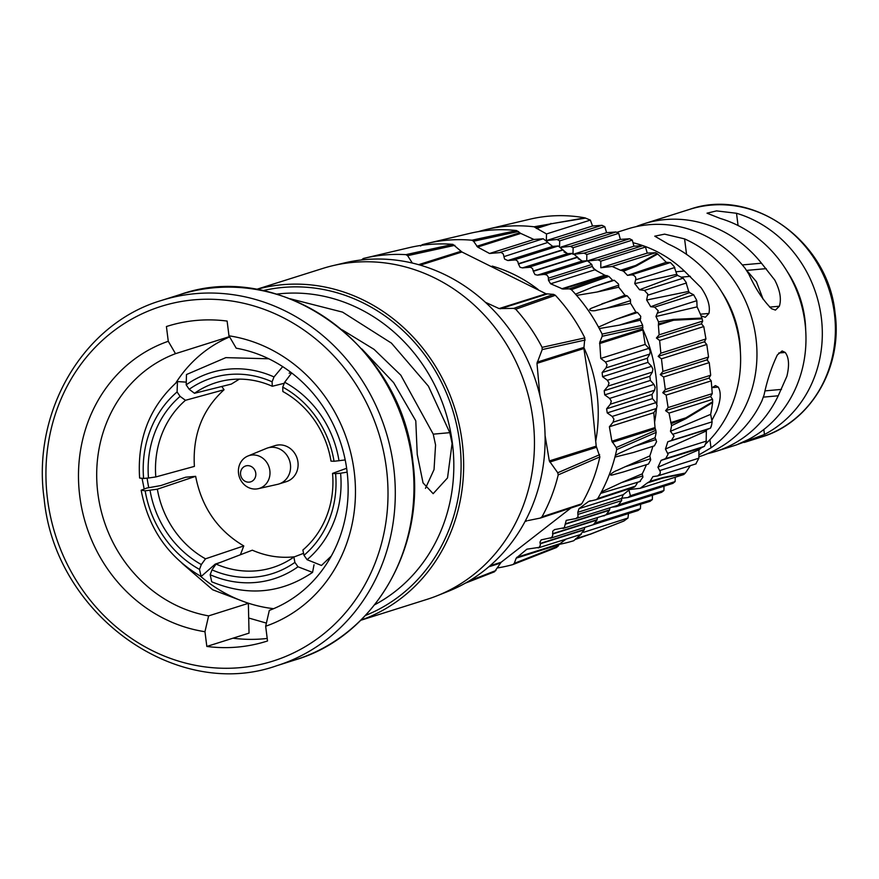 <?xml version="1.0" encoding="UTF-8"?>
<svg xmlns="http://www.w3.org/2000/svg" width="879" height="879" viewBox="0 0 879 879"><rect width="100%" height="100%" fill="white"/><g stroke="black" fill="none" stroke-linecap="round" stroke-linejoin="round"><path stroke-width="1.32" d="M712.034 420.074L716.605 411.207C720.78 400.341 721.329 392.309 718.253 387.09L715.462 385.595L711.836 387.815M707.529 453.652A119.346 108.776 -107.5 0 0 715.803 451.421A119.346 108.776 -107.5 0 0 778.223 395.792L786.892 376.245C789.518 365.29 788.957 357.357 785.189 352.435L782.112 350.974L777.366 354.907C771.575 366.982 767.147 380.31 764.082 394.891L761.884 400.945A119.346 108.776 72.5 0 1 699.464 456.586L699.091 456.706M635.88 226.738A119.346 108.776 72.5 0 1 643.944 223.804A119.346 108.776 72.5 0 1 761.478 263.206L774.74 280.027C780.047 290.29 781.585 299.025 779.354 306.233L775.454 310.089L771.52 308.705C763.17 300.431 755.599 288.905 748.82 274.127L745.139 268.359A119.346 108.776 -107.5 0 0 627.606 228.958L616.772 232.375M763.159 299.31L756.401 281.687L747.699 271.545M633.067 242.747A119.346 108.776 72.5 0 1 684.356 271.018L700.981 287.543C707.771 297.41 710.43 306.046 708.946 313.44L705.332 317.275L701.112 315.913M689.685 209.356C752.545 186.996 828.227 241.121 835.05 313.001C842.917 367.609 810.383 422.634 761.555 436.984A119.346 108.776 -107.5 0 0 834.38 313.363A119.346 108.776 -107.5 0 0 689.685 209.356L643.944 223.804M704.749 341.129A119.346 108.776 72.5 0 1 705.057 342.535M699.201 454.74L710.979 447.84A119.346 108.776 -107.5 0 0 755.951 338.118A119.346 108.776 -107.5 0 0 684.587 238.89L664.59 234.144L654.767 236.176L668.249 244.043A119.346 108.776 72.5 0 1 739.613 343.271A119.346 108.776 72.5 0 1 705.606 443.994M737.118 444.664L764.455 434.479A119.346 108.776 -107.5 0 0 821.305 317.484A119.346 108.776 -107.5 0 0 736.514 213.267L716.539 210.894L707.024 213.179L720.176 218.421A119.346 108.776 72.5 0 1 804.966 322.648A119.346 108.776 72.5 0 1 748.128 439.643L736.382 444.928L715.803 451.421M787.112 271.369A101.305 92.328 72.5 0 1 804.867 318.967A101.305 92.328 72.5 0 1 805.702 330.273M721.758 292.004A101.305 92.328 72.5 0 1 739.514 339.602A101.305 92.328 72.5 0 1 740.349 350.908M701.387 447.774A119.346 108.776 72.5 0 1 698.97 449.751M707.496 358.819A119.346 108.776 72.5 0 1 707.65 360.775M269.853 470.595A17.184 15.657 -107.5 0 0 247.878 456.036A17.184 15.657 -107.5 0 0 238.539 473.418A17.184 15.657 -107.5 0 0 258.195 488.702A17.184 15.657 -107.5 0 0 269.853 470.595M258.195 488.702L277.621 484.34A18.877 17.206 -107.5 0 0 278.907 483.988A18.877 17.206 -107.5 0 0 290.422 464.442A18.877 17.206 -107.5 0 0 267.546 447.993A18.877 17.206 -107.5 0 0 266.293 448.455L247.878 456.036M255.767 473.221A8.329 7.592 -107.5 0 0 247.131 465.672A8.329 7.592 -107.5 0 0 240.593 474.594A8.329 7.592 -107.5 0 0 249.218 482.142A8.329 7.592 -107.5 0 0 255.767 473.221M278.907 483.988L286.433 481.615A18.877 17.206 -107.5 0 0 297.948 462.068A18.877 17.206 -107.5 0 0 275.072 445.62L267.546 447.993M342.184 329.845L374.025 349.348L400.802 375.157L433.237 434.16L435.566 444.95L434.039 469.595L425.458 488.328M303.574 553.33L293.872 557.044L294.894 562.384A98.25 89.317 69.1 0 1 254.954 577.118A98.25 89.317 69.1 0 1 212.004 569.867L216.047 564.065A92.702 84.274 -110.9 0 0 256.36 570.823A92.702 84.274 -110.9 0 0 276.984 566.054A92.702 84.274 -110.9 0 0 293.872 557.044M294.586 556.77L292.542 556.978C278.808 558.165 265.403 555.902 252.328 550.188L216.047 564.065M584.909 217.86L534.08 226.793A161.736 147.408 -107.5 0 0 486.57 229.43L530.004 219.19A158.418 144.376 72.5 0 1 584.909 217.86L590.358 220.102L592.556 226.002L601.95 225.31L604.785 226.639L606.587 232.66L615.959 231.979L618.717 233.331L620.354 239.407L629.606 238.758L632.298 240.132L633.924 246.208L642.89 245.659L645.494 247.054L647.252 253.097L655.624 252.734L657.635 254.009A158.418 144.376 72.5 0 1 666.26 262.305L670.446 262.546L674.116 266.535L670.446 262.546L631.397 274.874L633.396 275.105L635.407 276.83L635.88 278.61L634.726 283.631A161.736 147.408 -107.5 0 1 639.527 289.751L644.395 290.422L647.812 294.113L646.636 300.036A161.736 147.408 -107.5 0 1 650.702 306.727L654.613 307.134L658.25 310.814L655.954 316.517A161.736 147.408 -107.5 0 1 658.481 321.824L658.536 323.868L673.534 320.242L658.371 325.032L658.536 323.868M702.673 321.099L701.42 323.824L703.771 326.559L705.936 338.953L704.376 341.788L706.793 344.491L708.54 357.028L706.848 359.896L709.243 362.609L663.623 377.014L660.283 374.597L662.92 371.432L661.458 358.808L658.173 356.369L660.854 353.193L659.635 340.492L656.415 338.03L659.14 334.833L702.673 321.099L701.947 318.077A158.418 144.376 72.5 0 0 697.08 306.87L696.816 300.684L695.937 298.904L693.663 294.806L689.433 292.619A158.418 144.376 72.5 0 0 688.696 291.41L685.917 282.082L683.159 278.182L677.643 275.413A158.418 144.376 72.5 0 0 676.775 274.314L674.116 266.535M685.917 282.082L683.159 278.182L644.395 290.422M696.41 299.75L693.663 294.806L654.613 307.134M657.767 313.012L696.816 300.684L695.937 298.904M503.909 256.305L503.184 253.833L501.206 252.493L489.537 253.482L477.627 247.054L473.572 241.231L471.913 240.22A166.252 151.529 -107.5 0 0 427.392 243.373L469.957 233.342A163 148.562 72.5 0 1 516.61 230.551L520.764 233.429L533.938 239.462L543.233 238.758L547.925 242.417L503.909 256.646L547.925 242.417M548.013 242.725L552.671 246.384L507.875 260.525L515.687 259.909L517.709 261.25L518.445 264.03L562.945 249.988L558.264 245.988L552.671 246.384M562.945 249.988L567.493 253.679L522.522 267.886L530.466 267.227L532.553 268.578L533.311 271.314L577.558 257.349L572.987 253.317L567.493 253.679M577.558 257.349L582.019 261.074L537.487 275.138L544.233 274.38L546.782 274.951L548.276 276.94L548.474 280.313L592.314 266.48L591.798 264.491L587.414 260.744L582.019 261.074M592.314 266.48L594.852 269.809L604.807 275.204L608.872 276.402A163 148.562 72.5 0 1 612.674 280.368L614.333 280.269L618.552 284.082L618.673 285.225L597.368 291.949L576.591 295.399A166.252 151.529 -107.5 0 1 598.5 327.087L599.291 328.559A166.252 151.529 -107.5 0 1 602.115 334.108L602.181 336.272L599.742 342.381L642.681 328.823L645.175 344.414L600.764 358.434L605.499 362.038L607.059 364.796L606.07 367.861L602.126 372.531L602.565 376.706L607.389 380.277L609.004 383.013L608.059 386.068L604.192 390.715L604.719 394.869L609.619 398.418L611.29 401.132L610.411 404.164L606.62 408.79L652.009 394.462L652.449 398.637L607.224 412.91L606.62 408.79M642.681 328.823L642.659 325.252A163 148.562 72.5 0 0 640.231 320.22L640.758 316.33L637.55 312.517L635.88 312.111A163 148.562 72.5 0 0 630.551 303.365L630.441 299.596L627.232 295.838L624.914 295.223A163 148.562 72.5 0 0 618.651 287.202L618.673 285.225M652.009 394.462L654.602 390.21L655.163 387.287L653.932 384.431L650.383 380.453L649.856 376.3L652.372 372.081L652.877 369.169L651.581 366.334L647.955 362.379L647.351 358.258L649.79 354.061L650.24 351.161L648.9 348.337L645.175 344.414M656.778 404.098A145.716 132.806 -107.5 0 0 655.822 375.146A145.716 132.806 -107.5 0 0 642.67 328.922M596.94 270.93A145.716 132.806 -107.5 0 0 592.94 267.963M582.337 261.052A145.716 132.806 -107.5 0 0 578.129 258.668M567.911 253.657A145.716 132.806 -107.5 0 0 564.054 252.031M659.14 334.833L658.371 325.032M621.629 270.479L620.486 270.249L635.66 265.458L621.629 270.479L623.497 271.226A161.736 147.408 -107.5 0 1 627.507 275.369L631.397 274.874M620.486 270.249L612.158 266.458L600.807 267.754L600.786 261.173L597.973 259.843L588.578 260.898M586.765 261.096L586.82 254.492L584.052 253.141L575.426 254.086M572.998 254.35L573.119 247.724L570.405 246.362L561.439 247.318M559.56 246.153L559.681 240.879L557.033 239.495L546.32 240.593L546.518 233.946L535.652 227.76L551.605 223.695L536.443 228.485M534.08 226.793L535.652 227.76M486.57 229.43A161.736 147.408 -107.5 0 0 478.341 231.638M595.786 440.764A145.716 132.806 -107.5 0 0 597.006 393.715A145.716 132.806 -107.5 0 0 583.854 347.491M538.135 289.499A145.716 132.806 -107.5 0 0 492.174 266.095M600.764 358.434L599.742 342.381M605.796 275.49L562.857 289.048L569.383 288.85L571.361 289.641A166.252 151.529 -107.5 0 1 575.503 294.168L576.591 295.399M562.857 289.048L550.628 283.774L548.474 280.313M537.487 275.138L534.97 274.567L533.311 271.314M522.522 267.886L520.082 267.315L518.445 264.03M507.875 260.525L504.645 259.129L503.909 256.646M427.392 243.373A166.252 151.529 -107.5 0 0 422.217 244.703L420.58 246.021M412.328 263.052L407.625 255.668L405.9 254.646A171.064 155.913 -107.5 0 0 364.444 258.217L409.262 247.647A167.647 152.792 72.5 0 1 452.894 244.362L461.947 251.998L545.991 293.773L553.616 294.388L555.363 295.289A167.647 152.792 72.5 0 1 584.832 337.899L583.876 348.545L591.303 396.945L596.204 446.136L599.863 456.893A167.647 152.792 72.5 0 1 581.7 503.81L541.969 516.852A171.064 155.913 -107.5 0 0 558.209 474.891L557.747 472.759L549.309 460.937L545.079 435.49M539.904 395.616L536.981 363.346L542.189 349.589L542.101 347.359A171.064 155.913 -107.5 0 0 515.742 309.232L513.699 308.386L499.107 308.573L485.395 302.288M364.444 258.217A171.064 155.913 -107.5 0 0 363.302 258.492L361.5 259.953M332.998 265.634L344.7 262.876A172.581 157.286 72.5 0 1 543.651 416.086A172.581 157.286 72.5 0 1 448.378 591.259L437.215 595.72A173.471 158.099 -107.5 0 0 532.982 419.635A173.471 158.099 -107.5 0 0 332.998 265.634A173.471 158.099 -107.5 0 0 322.681 268.469L256.327 289.422M360.906 620.145A173.471 158.099 -107.5 0 0 462.178 441.983A173.471 158.099 -107.5 0 0 256.503 289.455M290.114 298.761L342.557 312.122L391.43 343.118L428.403 386.167L449.806 432.666L452.092 443.455L447.521 477.923L433.16 493.679L423.052 482.912L417.239 454.465L415.789 420.832L393.66 382.673L361.862 348.963M266.392 623.101L248.691 618.014M181.975 563.241L212.663 589.765L248.361 603.335L249.043 633.122L232.968 638.198A165.142 150.518 -107.5 0 0 267.205 638.451M236.209 348.194L228.979 335.811L227.112 321.066A165.142 150.518 -107.5 0 0 167.252 326.274A165.142 150.518 -107.5 0 0 166.417 326.538L168.274 341.283L175.503 353.677A136.695 124.587 -107.5 0 0 97.855 493.273A136.695 124.587 -107.5 0 0 208.631 615.882L204.961 631.704L206.829 646.45A165.142 150.518 -107.5 0 0 266.689 641.241A165.142 150.518 -107.5 0 0 267.524 640.967L265.667 626.233L269.326 610.4A136.695 124.587 -107.5 0 0 346.985 470.803A136.695 124.587 -107.5 0 0 236.209 348.194M265.667 626.233A150.573 137.234 -107.5 0 0 354.182 471.375A150.573 137.234 -107.5 0 0 228.979 335.811M648.482 464.024L623.145 472.023L648.482 464.024L650.691 459.827L649.823 455.937L625.189 466.738L650.526 458.739M623.145 472.023L613.102 474.759C606.752 476.594 613.905 471.276 617.124 470.419L625.189 466.738M630.551 303.365L596.885 310.188C593.655 311.584 585.766 310.43 592.061 307.969L624.914 295.223M639.758 481.527L642.934 477.11L642.23 473.858L621.464 482.637L642.769 475.913M640.428 481.406L600.676 493.372L601.423 491.976L621.464 482.637M654.394 445.851L633.089 452.586L654.394 445.851L656.591 441.654L655.075 437.731L634.704 446.268L656.009 439.544M633.089 452.586L614.926 457.091L615.333 455.52L618.387 453.718L634.704 446.268M640.231 320.22L619.398 325.131L599.291 328.559M655.075 437.731A163 148.562 72.5 0 0 656.195 432.38L616.706 449.587L616.234 447.521L611.883 441.192L655.02 427.568L653.811 412.723L656.492 408.46L657.107 405.505L655.921 402.637L652.449 398.637M607.224 412.91L612.202 416.437L613.927 419.14L613.092 422.162L609.389 426.754L653.811 412.723M699.519 448.576A158.418 144.376 72.5 0 1 698.937 449.806L657.921 467.21A161.736 147.408 -107.5 0 0 661.074 460.376L699.519 448.576L704.398 446.367L706.167 442.313L706.331 430.963L665.458 449.048A161.736 147.408 -107.5 0 0 667.765 441.785L706.749 429.644A158.418 144.376 72.5 0 1 706.331 430.963M665.458 449.048L668.062 454.344L665.645 458.607L661.074 460.376M695.871 463.815L698.871 458.19L698.937 449.806M657.921 467.21L660.261 471.638L660.162 473.66L657.69 475.957L652.921 476.572A161.736 147.408 -107.5 0 1 650.031 481.34L647.351 482.923L662.524 478.132L647.351 482.923L640.187 488.306L628.826 489.614L630.419 495.701L675.116 481.582L672.918 483.362L628.002 497.536L630.419 495.701M706.749 429.644L710.507 428.139L711.671 424.678L712.122 421.832L710.65 414.361L670.457 431.281A161.736 147.408 -107.5 0 0 671.6 425.645L685.884 418.69L712.616 402.538A158.418 144.376 72.5 0 1 710.65 414.361M670.457 431.281L674.072 436.138L671.457 440.467L667.765 441.785M229.639 336.932A136.695 124.587 -107.5 0 0 175.8 383.013M147.112 478.143A147.013 133.993 -107.5 0 0 148.749 487.625M200.203 575.998A147.013 133.993 -107.5 0 0 273.633 608.686M240.374 554.759L243.791 545.936C217.728 530.531 201.676 507.315 195.643 476.319L185.634 477.22L160.89 485.549L146.716 488.076L141.156 490.207L145.167 490.834L157.352 489.196A92.702 83.549 -108.6 0 0 205.499 558.824L201.335 564.56A98.25 88.548 71.4 0 1 150.056 490.405M155.803 476.945L148.485 478.011A98.25 88.757 74.7 0 1 180.085 396.385L185.469 400.297A92.702 83.736 -105.3 0 0 155.803 476.945L194.391 466.397C192.545 435.017 202.434 409.46 224.057 389.749L221.783 386.463M194.479 393.287L189.194 389.298A98.25 89.724 76 0 1 272.083 381.816L272.292 386.266A92.702 84.648 -104 0 0 220.365 381.442A92.702 84.648 -104 0 0 194.479 393.287L231.353 384.079L239.352 379.135M142.079 478.451L144.134 488.746M248.361 603.335L208.631 615.882M229.463 336.635L175.503 353.677M168.098 326.01L166.417 326.538M690.279 465.672A158.418 144.376 72.5 0 1 685.312 473.067L663.107 477.517L650.031 481.34M583.579 532.322L627.991 518.017L623.903 521.016L590.809 533.96A2.78 2.417 68.9 0 1 590.128 534.322L623.903 521.016L590.128 534.322M575.635 538.739L590.809 533.96L575.042 539.552L580.986 534.41M596.281 522.642L640.417 508.699L637.978 510.556L594.633 524.236M608.4 513.424L652.35 499.547L649.999 501.371L605.268 515.105M620.025 504.37L663.931 490.504L661.645 492.306L616.08 506.689L618.442 504.865M663.107 477.517A2.78 2.626 77.9 0 1 662.524 478.132L684.851 473.572L683.653 474.583L640.187 488.306M559.319 544.343A161.736 147.408 -107.5 0 0 573.745 540.728L575.042 539.552M697.08 306.87L655.954 316.517M701.947 318.077L673.336 319.385L658.481 321.824M688.696 291.41L646.636 300.036M650.702 306.727L689.433 292.619M676.775 274.314L634.726 283.631M639.527 289.751L677.643 275.413M657.635 254.009L636.374 265.941L623.497 271.226M627.507 275.369L666.26 262.305M712.561 399.352L669.029 413.086L665.601 410.702L710.606 396.495L712.561 399.352L712.649 401.758L685.862 417.833A2.78 2.494 59.9 0 1 685.884 418.69M670.699 422.623L685.862 417.833L671.149 423.689L669.029 413.086M711.232 380.871L666.15 395.111L662.766 392.704L708.968 378.113L711.232 380.871L712.254 393.638L710.606 396.495M665.601 410.702L668.106 407.57L666.15 395.111M668.106 407.57L712.254 393.638M709.243 362.609L710.682 375.245L708.968 378.113M662.766 392.704L665.337 389.562L663.623 377.014M665.337 389.562L710.682 375.245M706.793 344.491L661.458 358.808M662.92 371.432L708.54 357.028M703.771 326.559L659.635 340.492M660.854 353.193L705.936 338.953M702.178 318.813L673.534 320.242A2.78 2.538 86.1 0 0 673.336 319.385M655.624 252.734L612.158 266.458M636.374 265.941A2.78 2.604 61.9 0 0 635.66 265.458L657.052 253.581M642.89 245.659L597.973 259.843M600.786 261.173L645.494 247.054M629.606 238.758L584.052 253.141M586.82 254.492L632.298 240.132M615.959 231.979L570.405 246.362M573.119 247.724L618.717 233.331M601.95 225.31L557.033 239.495M559.681 240.879L604.785 226.639M585.634 218.08L551.605 223.695A2.78 2.439 80.2 0 0 550.858 223.442M546.518 233.946L590.358 220.102M600.807 267.754L647.252 253.097M587.864 260.755L633.924 246.208M574.888 253.756L620.354 239.407M561.11 247.021L606.587 232.66M546.826 240.439L592.556 226.002M627.991 518.017L628.474 513.556M640.417 508.699L640.626 504.326M604.444 515.753L602.598 515.951M652.35 499.547L652.438 495.218M616.08 506.689L612.125 507.128M663.931 490.504L663.997 486.175M628.002 497.536L621.618 498.261M675.116 481.582L675.281 477.231M660.283 374.597L706.848 359.896M658.173 356.369L704.376 341.788M656.415 338.03L701.42 323.824M712.616 402.538L712.649 401.758M637.704 482.274A163 148.562 72.5 0 1 635.374 486.164L597.753 498.536A166.252 151.529 -107.5 0 0 600.676 493.372M652.844 446.433A163 148.562 72.5 0 1 649.823 455.937M601.423 491.976A166.252 151.529 -107.5 0 0 614.926 457.091M646.351 464.892A163 148.562 72.5 0 1 642.23 473.858M615.333 455.52A166.252 151.529 -107.5 0 0 616.706 449.587M631.671 487.867L623.266 494.668L621.618 498.47L621.629 500.612L618.278 505.095M618.937 504.975L575.91 518.555L578.03 516.83L577.789 512.314L579.03 508.633L588.534 501.491L596.028 499.722L597.753 498.536M566.032 539.135L559.956 543.694L556.649 547.441L512.886 564.582A166.252 151.529 -107.5 0 1 497.503 567.922M556.649 547.441L512.886 564.582L514.27 563.351L516.215 558.154L526.884 549.177L539.223 547.353L540.376 545.112L539.992 542.123L541.145 539.882L551.594 537.596L552.748 535.366L552.748 531.147L554.594 529.576L564.274 527.752L566.23 520.379L575.91 518.555M602.115 334.108L642.659 325.252M618.651 287.202L597.368 291.949M598.5 327.087L616.245 319.253L635.88 312.111M608.872 276.402L571.361 289.641M575.503 294.168L593.028 286.993L612.674 280.368M471.913 240.22L516.61 230.551M647.351 358.258L602.126 372.531M647.955 362.379L602.565 376.706M649.856 376.3L604.192 390.715M650.383 380.453L604.719 394.869M611.883 441.192L609.389 426.754M655.02 427.568L656.195 432.38M489.537 253.482L533.938 239.462M648.911 482.285L652.097 481.263M590.831 500.766L589.633 501.008M635.374 486.164L634.177 487.164L596.028 499.722M609.916 507.82L609.466 510.27L606.016 514.786M597.478 517.566L597.006 520.027L593.457 524.565M584.733 527.411L584.238 529.872L580.59 534.454M671.149 423.689L671.6 425.645M599.863 456.893L558.209 474.891M570.921 508.007L501.14 562.263L494.503 571.789L465.277 583.195M555.363 295.289L515.742 309.232M542.101 347.359L584.832 337.899M405.9 254.646L452.894 244.362M528.257 520.522L540.53 518.017L580.47 504.865L581.7 503.81M525.972 521.247L527.07 520.764M540.189 518.105L541.969 516.852M360.775 620.266L427.128 599.324A173.471 158.099 -107.5 0 0 437.215 595.72M168.274 341.283A150.573 137.234 -107.5 0 0 79.758 496.141A150.573 137.234 -107.5 0 0 204.961 631.704M232.968 638.198L206.829 646.45M654.602 422.195A145.716 132.806 -107.5 0 0 656.448 408.515M330.998 461.134A92.702 85.373 -106.3 0 0 282.851 391.518L282.752 387.123A98.25 90.493 73.7 0 1 334.031 461.277L330.998 461.134M345.205 459.937L334.031 461.277M339.008 460.816A103.667 95.47 -106.3 0 0 284.675 382.244L291.685 372.982M282.752 387.123L284.675 382.244M302.87 550.034A92.702 85.186 -109.9 0 0 332.548 473.396L335.591 473.671A98.25 90.284 70.1 0 1 303.991 555.297L302.87 550.034M321.461 565.461L307.09 559.703L303.991 555.297M307.09 559.703A103.667 95.262 -109.9 0 0 340.58 473.21L347.15 472.155M335.591 473.671L340.58 473.21M211.696 581.755L210.169 574.712L212.004 569.867M210.169 574.712A103.667 94.24 -110.9 0 0 297.992 566.79L312.572 572.394L314.012 564.79M294.894 562.384L297.992 566.79M145.167 490.834A103.667 93.427 -108.6 0 0 199.5 569.405L201.137 576.514L215.223 564.12L220.959 562.186M201.335 564.56L199.5 569.405M185.326 382.068L177.459 381.574L177.086 391.957L180.085 396.385M177.086 391.957A103.667 93.646 -105.3 0 0 143.596 478.451L139.618 478.044C137.091 438.72 149.705 406.559 177.459 381.574M148.485 478.011L143.596 478.451M282.675 366.62L274.006 376.948L272.083 381.816M274.006 376.948A103.667 94.668 -104 0 0 186.183 384.87L186.491 374.542M189.194 389.298L186.183 384.87M346.645 468.276L332.548 473.396M243.791 545.936L205.499 558.824M195.643 476.319L157.352 489.196M224.057 389.749L185.469 400.297M284.269 383.277L272.292 386.266M291.235 372.641L289.147 373.157M711.979 387.661L718.253 387.09M778.761 353.017L785.189 352.435M746.645 270.402L766.224 268.633M681.61 277.127L690.334 276.336M700.376 314.21L708.946 313.44M676.303 271.743L684.356 271.018M742.305 264.931L761.478 263.206M769.608 307.112L779.354 306.233M763.444 397.121L778.223 395.792M765.06 390.88L781.475 389.397M764.455 434.479L763.829 429.501M738.063 225.529L736.514 213.267M686.543 254.372L684.587 238.89M710.979 447.84L709.946 439.643M386.43 468.463A185.963 169.482 -107.5 0 0 193.743 299.86A185.963 169.482 -107.5 0 0 47.51 499.041A185.963 169.482 -107.5 0 0 240.198 667.655A185.963 169.482 -107.5 0 0 386.43 468.463M180.162 294.542L161.494 300.442A191.512 174.547 72.5 0 1 393.671 467.32A191.512 174.547 72.5 0 1 276.808 665.7L295.476 659.799A191.512 174.547 -107.5 0 0 412.339 461.431A191.512 174.547 -107.5 0 0 180.162 294.542C280.566 258.778 401.802 345.755 412.789 461.189C425.392 548.826 373.432 636.923 295.476 659.799M374.663 604.774A165.142 150.518 -107.5 0 0 452.421 443.357A165.142 150.518 -107.5 0 0 276.588 294.135M262.909 290.663A170.691 155.572 72.5 0 1 459.651 442.214A170.691 155.572 72.5 0 1 365.455 615.465M630.551 300.64L605.213 308.639M640.703 318.407L619.398 325.131M649.79 354.061L606.07 367.861M652.372 372.081L608.059 386.068M654.602 390.21L610.411 404.164M656.492 408.46L613.092 422.162M704.398 446.367L665.645 458.607M686.477 282.983L647.713 295.223M710.507 428.139L671.457 440.467M674.786 267.513L635.737 279.841M433.237 434.16L449.806 432.666M673.072 434.16L712.122 421.832M659.821 470.529L698.871 458.19M667.688 453.322L706.452 441.082M579.03 508.633L623.266 494.668M516.819 557.308L559.956 543.694M559.154 544.595L516.215 558.154M514.27 563.351L558.253 546.112M642.692 329.977L599.555 343.601M655.305 428.743L612.366 442.291M616.234 447.521L655.965 430.26M642.956 327.307L602.181 336.272M569.383 288.85L607.169 275.566M518.5 231.496L473.572 241.231M476.814 246.285L519.753 232.737M520.764 233.429L477.627 247.054M594.852 269.809L550.628 283.774M561.67 288.817L604.807 275.204M612.202 416.437L655.921 402.637M609.619 398.418L653.932 384.431M607.389 380.277L651.581 366.334M605.499 362.038L648.9 348.337M591.798 264.491L548.474 278.171M499.975 252.416L543.233 238.758M544.233 274.38L587.414 260.744M514.424 259.832L558.264 245.988M562.857 249.68L518.456 263.689M529.169 267.15L572.987 253.317M577.481 257.042L533.311 270.985M621.618 498.47L577.789 512.314M578.294 514.292L621.629 500.612M609.477 509.93L565.219 523.906M565.296 524.214L609.466 510.27M597.017 519.687L552.517 533.729M552.605 534.036L597.006 520.027M584.238 529.532L540.135 543.464M540.222 543.771L584.238 529.872M616.245 319.253L637.55 312.517M593.028 286.993L614.333 280.269M601.895 303.837L627.232 295.838M489.988 565.779L501.14 562.263M500.338 563.164L488.79 566.812M469.012 581.03L495.943 570.515M583.876 348.545L536.981 363.346M549.309 460.937L596.204 446.136M596.489 447.312L549.793 462.046M557.747 472.759L599.654 454.696M585.172 340.03L542.189 349.589M537.179 362.137L583.865 347.392M546.98 294.058L500.294 308.804M513.699 308.386L553.616 294.388M454.861 245.318L407.625 255.668M418.591 264.667L460.937 251.306M461.947 251.998L420.283 265.15M499.107 308.573L545.991 293.773M761.555 436.984L744.238 442.445M161.494 300.442C83.538 323.329 31.578 411.416 44.181 499.052C55.157 614.476 176.393 701.464 276.808 665.7M696.146 463.815L657.69 475.957M581.283 534.311L538.102 547.947M594.138 524.433L550.397 538.245M606.686 514.654L562.999 528.455M711.089 426.941L711.671 424.678M331.284 556.044L321.472 565.461M312.572 572.394C281.159 593.523 247.537 596.643 211.685 581.766M201.137 576.514C168.427 557.407 148.441 528.631 141.156 490.207M186.491 374.531L225.837 357.632L268.754 358.786"/></g></svg>
